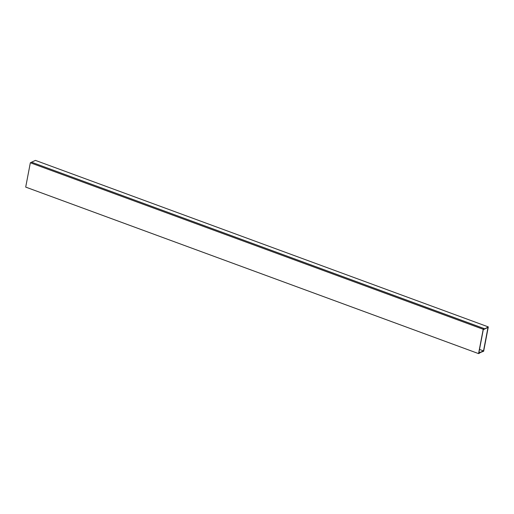 <?xml version="1.0" encoding="UTF-8"?>
<svg xmlns="http://www.w3.org/2000/svg" width="514" height="514" viewBox="0 0 514 514"><rect width="100%" height="100%" fill="white"/><g stroke="black" fill="none" stroke-linecap="round" stroke-linejoin="round"><path stroke-width="0.77" d="M484.419 328.722L483.205 329.281L478.566 353.606L479.774 353.047L478.778 353.246L483.308 329.506L484.419 328.722L31.547 162.206L30.339 162.771L483.205 329.281M478.997 352.096L479.941 352.443L478.817 353.041L479.832 352.752M30.339 162.771L25.7 187.096L478.566 353.606M479.787 352.739L483.661 351.229L488.3 326.904L483.263 329.712L487.998 327.437L483.52 350.908L479.941 352.443M483.52 350.908L479.504 349.436M484.484 328.69L31.605 162.225M488.3 326.904L35.434 160.394L31.611 162.173M479.858 352.443L478.99 352.122"/></g></svg>
